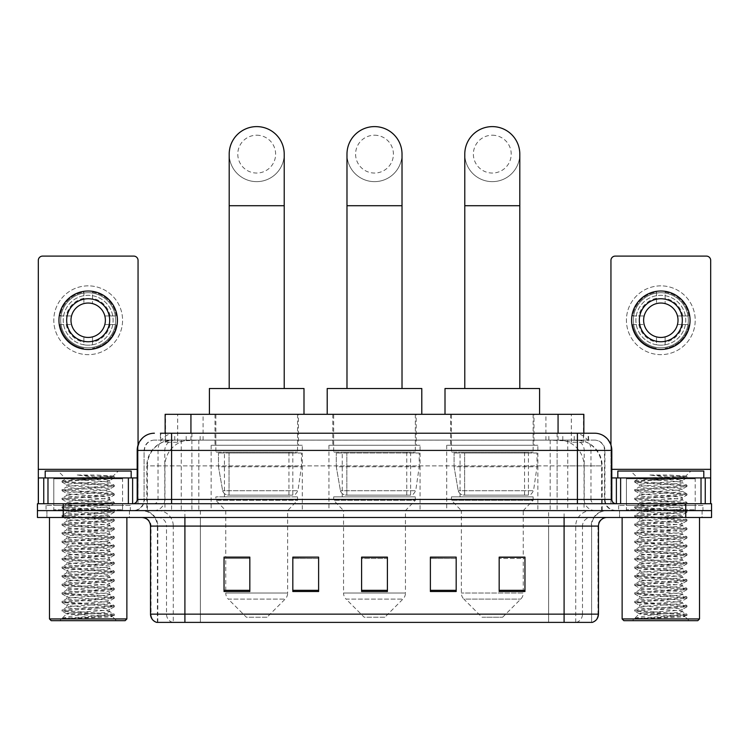 <?xml version="1.0" encoding="UTF-8"?>
<svg xmlns="http://www.w3.org/2000/svg" width="749" height="749" viewBox="0 0 749 749"><rect width="100%" height="100%" fill="white"/><g stroke="black" fill="none" stroke-linecap="round" stroke-linejoin="round"><path stroke-width="0.56" stroke-dasharray="3.75 2.81" d="M537.866 445.262L446.722 445.262L537.866 445.262L537.866 510.612L446.722 510.612L537.866 510.612M446.722 445.262L446.722 510.612M420.067 445.262L328.933 445.262L420.067 445.262L420.067 510.612L328.933 510.612L420.067 510.612M328.933 445.262L328.933 510.612M302.278 445.262L211.134 445.262L302.278 445.262L302.278 510.612L211.134 510.612L302.278 510.612M211.134 445.262L211.134 510.612M575.691 440.103L567.321 440.103L580.166 440.412C583.405 441.386 584.501 441.994 583.462 442.256L571.328 442.256L564.418 440.777L550.187 440.14L198.813 440.14L184.582 440.777L177.672 442.256L165.538 442.256L165.145 433.222M583.855 414.309L165.145 414.309M578.696 440.206A25.794 25.794 0 0 1 602.168 465.897L602.168 510.612L146.832 510.612L602.168 510.612M165.145 442.088L170.304 440.206L181.679 440.103L173.309 440.103M170.304 440.206A25.794 25.794 0 0 0 146.832 465.897L147.356 465.897L147.356 510.612M298.402 414.309L215 414.309L298.402 414.309L298.402 445.262L215 445.262L298.402 445.262M215 414.309L215 445.262M416.201 414.309L332.799 414.309L416.201 414.309L416.201 445.262L332.799 445.262L416.201 445.262M332.799 414.309L332.799 445.262M534 414.309L450.598 414.309L534 414.309L534 445.262L450.598 445.262L534 445.262M450.598 414.309L450.598 445.262M583.855 433.222L583.462 442.256L583.462 414.309M181.679 440.103L567.321 440.103M171.587 433.222L577.413 433.222M160.408 440.103L588.592 440.103L160.408 440.103L160.408 433.222L174.966 433.222A17.199 16.937 -90 0 0 158.03 450.421L158.03 499.433L137.189 499.433M594.612 440.103L154.388 440.103L594.612 440.103A10.317 10.317 0 0 1 604.93 450.421L604.93 499.433L158.03 499.433A4.297 4.232 90 0 1 153.798 503.731L616.109 503.731L153.798 503.731M137.189 450.421L604.93 450.421L144.07 450.421L144.07 499.433A11.179 11.179 0 0 1 132.891 510.612L616.109 510.612L132.891 510.612M695.212 477.937L626.426 477.937L695.212 477.937L695.212 503.731L626.426 503.731L695.212 503.731L695.212 510.612L626.426 510.612L695.212 510.612L695.212 505.453L626.426 505.453L695.212 505.453M626.426 477.937L626.426 505.453M122.574 477.937L53.788 477.937L122.574 477.937L122.574 503.731L53.788 503.731L122.574 503.731L122.574 510.612L53.788 510.612L122.574 510.612L122.574 505.453L53.788 505.453L122.574 505.453M53.788 477.937L53.788 505.453M685.756 517.484L37.45 517.484L37.45 503.731L711.55 503.731L711.55 510.612L685.756 510.612L711.55 510.612L711.55 517.484L685.756 517.484L685.756 510.612L63.244 510.612L685.756 510.612L685.756 503.731M37.45 510.612L63.244 510.612L37.45 510.612M588.592 440.103L588.592 433.222L160.801 433.222L160.801 440.103M557.106 433.222L557.106 450.421L611.287 450.421A17.199 16.937 90 0 0 594.35 433.222L174.966 433.222M129.455 510.612L129.455 517.484L46.906 517.484L129.455 517.484L46.906 517.484L129.455 517.484L129.455 510.612L46.906 510.612L46.906 517.484L46.906 510.612L129.455 510.612M702.094 510.612L702.094 517.484L619.545 517.484L702.094 517.484L619.545 517.484L702.094 517.484L702.094 510.612L619.545 510.612L619.545 517.484L619.545 510.612L702.094 510.612M130.307 505.453L46.045 505.453L130.307 505.453L130.307 510.612L46.045 510.612L130.307 510.612M46.045 505.453L46.045 510.612M702.955 505.453L618.693 505.453L702.955 505.453L702.955 510.612L618.693 510.612L702.955 510.612M618.693 505.453L618.693 510.612M157.393 622.391L157.393 526.088L173.281 526.088L173.281 622.391L591.607 622.391L591.607 526.088A15.476 15.476 0 0 1 607.083 510.612L141.917 510.612L607.083 510.612M564.091 517.484L141.917 517.484L564.091 517.484M156.71 622.391L592.29 622.391M626.426 510.612L695.212 510.612L626.426 510.612M53.788 510.612L122.574 510.612L53.788 510.612M499.171 557.303L524.965 557.303L524.965 591.513L524.965 557.125L524.965 591.513L499.171 591.513L499.171 557.303L499.171 591.513L524.965 591.513L524.965 557.471L524.965 591.513L524.965 558.492L499.171 558.492L499.171 557.125L499.171 591.513L499.171 557.125L524.965 557.125L499.171 557.125L523.251 557.125L523.251 510.612L461.347 510.612L461.347 593.03A8.595 8.595 0 0 0 463.856 599.106L520.733 599.106L463.856 599.106L481.981 617.232L502.616 617.232L481.981 617.232M456.178 590.324L456.178 557.125L456.178 591.513L430.385 591.513L430.385 557.303L430.385 591.513L456.178 591.513L456.178 557.471L456.178 591.513L456.178 558.492L430.385 558.492L430.385 557.125L430.385 591.513L430.385 557.303L430.385 591.513L430.385 558.492L456.178 558.492L456.178 557.303L456.178 590.324L430.385 590.324L430.385 591.513L456.178 591.513L456.178 557.303L430.385 557.303L430.385 590.324M249.829 557.303L224.035 557.303L224.035 591.513L249.829 591.513L249.829 557.125L249.829 591.513L224.035 591.513L224.035 557.303L224.035 591.513L249.829 591.513L249.829 557.471L249.829 591.513L249.829 558.492L224.035 558.492L224.035 591.513L224.035 557.303L224.035 591.513L224.035 558.492L249.829 558.492L249.829 557.125L224.035 557.125L249.829 557.125L225.749 557.125L225.749 510.612L215.862 500.295L297.55 500.295L215.862 500.295L215.862 496.849L297.55 496.849L215.862 496.849M318.615 590.324L318.615 557.125L318.615 591.513L292.822 591.513L292.822 557.303L292.822 591.513L318.615 591.513L318.615 557.471L318.615 591.513L318.615 558.492L292.822 558.492L292.822 557.125L292.822 591.513L292.822 557.303L292.822 591.513L292.822 558.492L318.615 558.492L318.615 557.303L318.615 590.324L292.822 590.324L292.822 591.513L318.615 591.513L318.615 557.303L292.822 557.303L292.822 590.324M387.402 590.324L387.402 557.125L387.402 591.513L361.598 591.513L361.598 557.303L361.598 591.513L387.402 591.513L387.402 557.471L387.402 591.513L387.402 558.492L361.598 558.492L361.598 591.513L361.598 557.125L387.402 557.125L361.598 557.125L387.402 557.125L387.402 590.324L361.598 590.324M318.615 557.125L292.822 557.125L318.615 557.125M456.178 557.125L430.385 557.125L456.178 557.125M591.186 622.391L548.624 622.391L548.624 614.133L200.376 614.133L200.376 622.391L184.909 622.391L184.909 526.088L157.393 526.088C156.475 516.688 151.317 511.53 141.917 510.612M387.402 558.492L387.402 557.471L387.402 558.492L361.598 558.492L361.598 591.513L387.402 591.513L387.402 558.492M524.965 558.492L524.965 557.471L524.965 558.492L499.171 558.492L499.171 591.513L524.965 591.513L524.965 558.492M387.402 557.303L361.598 557.303M88.176 285.856A34.388 34.388 0 0 0 53.788 320.244A34.388 34.388 0 0 0 88.176 354.642A34.388 34.388 0 0 0 122.574 320.244A34.388 34.388 0 0 0 88.176 285.856A34.388 34.388 0 0 0 53.788 320.244A34.388 34.388 0 0 0 88.176 354.642A34.388 34.388 0 0 0 122.574 320.244A34.388 34.388 0 0 0 88.176 285.856A34.388 34.388 0 0 0 53.788 320.244A34.388 34.388 0 0 0 88.176 354.642A34.388 34.388 0 0 0 122.574 320.244A34.388 34.388 0 0 0 88.176 285.856M88.176 347.761A27.516 27.516 0 0 1 60.669 320.244A27.516 27.516 0 0 1 88.176 292.728A27.516 27.516 0 0 0 60.669 320.244A27.516 27.516 0 0 0 88.176 347.761A27.516 27.516 0 0 0 115.692 320.244A27.516 27.516 0 0 0 88.176 292.728A27.516 27.516 0 0 1 115.692 320.244A27.516 27.516 0 0 1 88.176 347.761A27.516 27.516 0 0 0 115.692 320.244A27.516 27.516 0 0 0 88.176 292.728A27.516 27.516 0 0 0 60.669 320.244A27.516 27.516 0 0 0 88.176 347.761A27.516 27.516 0 0 0 115.692 320.244A27.516 27.516 0 0 0 88.176 292.728A27.516 27.516 0 0 0 60.669 320.244A27.516 27.516 0 0 0 88.176 347.761M53.788 503.731L122.574 503.731L53.788 503.731M137.189 477.937L138.05 477.937L138.05 503.731L38.311 503.731L38.311 260.399A4.297 4.297 0 0 1 42.609 256.102L133.753 256.102A4.297 4.297 0 0 1 138.05 260.399L138.05 477.937L38.311 477.937M138.05 445.056L138.05 503.731L38.311 503.731M88.176 298.748A21.496 21.496 0 0 0 66.68 320.244A21.496 21.496 0 0 0 88.176 341.741A21.496 21.496 0 0 0 109.672 320.244A21.496 21.496 0 0 0 88.176 298.748M110.122 324.542L116.226 324.542A28.378 28.378 0 0 1 92.483 348.294A28.378 28.378 0 0 0 116.226 324.542L104.832 324.542A17.199 17.199 0 0 0 104.832 315.947L116.226 315.947L104.832 315.947A17.199 17.199 0 0 0 71.53 315.947A17.199 17.199 0 0 0 92.483 336.9L92.483 344.802A24.932 24.932 0 0 0 92.483 295.686A24.932 24.932 0 0 0 63.244 320.244A24.932 24.932 0 0 0 88.176 345.177A24.932 24.932 0 0 0 113.118 320.244A24.932 24.932 0 0 0 83.879 295.686A24.932 24.932 0 0 0 83.879 344.802L83.879 336.9L83.879 344.802A24.932 24.932 0 0 0 92.483 344.802L92.483 336.9A17.199 17.199 0 0 0 104.832 324.542L110.122 324.542A22.358 22.358 0 0 1 92.483 342.181M88.176 349.483A29.23 29.23 0 0 0 117.415 320.244A29.23 29.23 0 0 0 88.176 291.015A29.23 29.23 0 0 0 58.946 320.244A29.23 29.23 0 0 0 88.176 349.483M60.135 324.542L71.53 324.542L60.135 324.542A28.378 28.378 0 0 0 83.879 348.294A28.378 28.378 0 0 1 60.135 324.542M116.226 315.947A28.378 28.378 0 0 0 92.483 292.194L92.483 303.598L92.483 292.194A28.378 28.378 0 0 1 116.226 315.947M66.24 324.542A22.358 22.358 0 0 0 83.879 342.181M110.122 315.947A22.358 22.358 0 0 0 92.483 298.308M83.879 292.194L83.879 303.598L83.879 292.194A28.378 28.378 0 0 0 60.135 315.947L71.53 315.947L60.135 315.947A28.378 28.378 0 0 1 83.879 292.194M83.879 298.308A22.358 22.358 0 0 0 66.24 315.947M126.871 517.484L49.49 517.484L126.871 517.484M123.435 510.612L52.926 510.612L123.435 510.612A0.861 0.861 0 0 1 122.574 509.751L53.788 509.751L122.574 509.751L122.574 478.798A0.861 0.861 0 0 1 123.435 477.937L52.926 477.937L123.435 477.937M52.926 510.612A0.861 0.861 0 0 0 53.788 509.751L53.788 478.798A0.861 0.861 0 0 0 52.926 477.937M131.169 477.937L45.193 477.937L131.169 477.937M62.214 618.431C66.277 616.989 74.928 615.435 88.176 613.749L66.68 613.749C64.77 614.714 113.399 615.622 112.387 616.474C113.988 617.148 87.156 617.822 71.698 618.431L62.214 618.431L110.824 615.004L114.232 614.171L65.538 610.697L62.13 609.873L114.325 605.688L101.255 604.256L65.538 602.102L62.13 601.278L114.325 597.084L101.255 595.652L65.538 593.508L62.13 592.674L114.325 588.489L101.255 587.057L65.538 584.903L62.13 584.08L114.325 579.895L62.027 575.588L114.325 571.29L62.027 566.993L114.325 562.696L62.027 558.398L114.325 554.091L62.027 549.794L114.325 545.497L62.027 541.199L114.325 536.902L62.027 532.605L114.325 528.298L62.027 524L114.325 519.703L62.027 515.406L114.325 511.108L62.027 506.801L114.325 502.504L62.027 498.207L114.325 493.909L62.027 489.612L114.325 485.305L101.255 483.873L65.538 481.729L62.027 481.008L65.837 478.808C63.852 477.853 114.288 476.944 113.249 476.083L96.209 475.006L76.604 475.006C89.374 476.43 99.168 477.984 105.993 479.66L75.995 479.66L65.837 478.808L58.085 471.055L118.276 471.055L58.085 471.055M62.13 480.905L110.824 477.431L114.325 476.71L113.211 476.018L118.276 471.055M71.698 618.431L114.232 615.463L112.359 616.558L116.554 620.668L59.808 620.668L66.68 613.749C65.369 612.317 110.992 610.875 109.672 609.443C110.992 608.019 65.369 606.578 66.68 605.145C65.369 603.713 110.992 602.28 109.672 600.848C110.992 599.415 65.369 597.983 66.68 596.55C65.369 595.118 110.992 593.676 109.672 592.253C110.992 590.821 65.369 589.379 66.68 587.946C65.369 586.523 110.992 585.081 109.672 583.649C110.992 582.216 65.369 580.784 66.68 579.351C65.369 577.919 110.992 576.487 109.672 575.054C110.992 573.622 65.369 572.189 66.68 570.757C65.369 569.324 110.992 567.882 109.672 566.459C110.992 565.027 65.369 563.585 66.68 562.153C65.369 560.729 110.992 559.288 109.672 557.855C110.992 556.423 65.369 554.99 66.68 553.558C65.369 552.125 110.992 550.693 109.672 549.26C110.992 547.828 65.369 546.386 66.68 544.963C65.369 543.531 110.992 542.089 109.672 540.656C110.992 539.233 65.369 537.791 66.68 536.359C65.369 534.926 110.992 533.494 109.672 532.062C110.992 530.629 65.369 529.197 66.68 527.764C65.369 526.332 110.992 524.899 109.672 523.467C110.992 522.034 65.369 520.592 66.68 519.169C65.369 517.737 110.992 516.295 109.672 514.863C110.992 513.439 65.369 511.998 66.68 510.565C65.369 509.133 110.992 507.7 109.672 506.268C110.992 504.835 65.369 503.403 66.68 501.97C65.369 500.538 110.992 499.096 109.672 497.673C110.992 496.241 65.369 494.799 66.68 493.366C65.369 491.943 110.992 490.501 109.672 489.069L109.672 491.222L114.232 493.797M114.232 615.463L110.824 614.639L75.106 612.495L62.027 611.062L114.325 606.756L62.027 602.458L114.325 598.161L62.027 593.863L114.325 589.566L62.027 585.269L114.325 580.962L62.027 576.664L114.325 572.367L62.027 568.07L114.325 563.772L62.027 559.466L114.325 555.168L62.027 550.871L114.232 546.676L110.824 545.852L75.106 543.708L62.027 542.276L114.325 537.969L62.13 533.784L65.538 532.96L101.255 530.807L114.325 529.374L62.027 525.077L114.325 520.78L62.027 516.482L114.325 512.176L62.027 507.878L114.325 503.581L62.027 499.283L114.232 495.089L109.672 497.673L109.672 499.817C110.992 498.385 65.369 496.952 66.68 495.52C65.369 494.087 110.992 492.655 109.672 491.222C110.992 489.79 65.369 488.348 66.68 486.925L62.13 489.5M114.232 495.089L110.824 494.265L75.106 492.121L62.027 490.679L114.232 486.494L109.672 489.069C110.992 487.636 65.369 486.204 66.68 484.772L66.68 486.925C65.369 485.492 110.992 484.051 109.672 482.618L114.232 485.202M114.232 486.494L110.824 485.67L62.13 482.197L66.68 484.772C65.369 483.339 110.992 481.907 109.672 480.474L109.672 482.618C110.534 481.644 89.084 480.605 75.995 479.66M114.232 503.693L109.672 506.268L109.672 508.421C110.992 506.989 65.369 505.547 66.68 504.114C65.369 502.691 110.992 501.25 109.672 499.817L114.232 502.401M62.13 490.792L66.801 493.507L66.68 495.52L62.13 498.094M114.232 512.288L109.672 514.863L109.672 517.016C110.992 515.584 65.369 514.151 66.68 512.719C65.369 511.286 110.992 509.844 109.672 508.421L114.232 510.996M62.13 499.386L66.801 502.102L66.68 504.114L62.13 506.699M114.232 520.883L109.672 523.467L109.672 525.611C110.992 524.188 65.369 522.746 66.68 521.313C65.369 519.881 110.992 518.448 109.672 517.016L114.232 519.591M62.13 507.991L66.801 510.706L66.68 512.719L62.13 515.293M114.232 529.487L109.672 532.062L109.672 534.215C110.992 532.782 65.369 531.341 66.68 529.918C65.369 528.485 110.992 527.043 109.672 525.611L114.232 528.195M62.13 516.585L66.801 519.3L66.68 521.313L62.13 523.897M114.232 538.082L109.672 540.656L109.672 542.81C110.992 541.377 65.369 539.945 66.68 538.512C65.369 537.08 110.992 535.647 109.672 534.215L114.232 536.79M62.13 525.189L66.801 527.895L66.68 529.918L62.13 532.492M114.232 546.676L109.672 549.26L109.672 551.404C110.992 549.981 65.369 548.54 66.68 547.107C65.369 545.675 110.992 544.242 109.672 542.81L114.232 545.384M62.13 533.784L66.801 536.499L66.68 538.512L62.13 541.087M114.232 555.281L109.672 557.855L109.672 560.009C110.992 558.576 65.369 557.134 66.68 555.711C65.369 554.279 110.992 552.837 109.672 551.404L114.232 553.988M62.13 542.379L66.801 545.094L66.68 547.107L62.13 549.691M114.232 563.875L109.672 566.459L109.672 568.603C110.992 567.171 65.369 565.738 66.68 564.306C65.369 562.874 110.992 561.441 109.672 560.009L114.232 562.583M62.13 550.983L66.801 553.689L66.68 555.711L62.13 558.286M114.232 572.479L109.672 575.054L109.672 577.207C110.992 575.775 65.369 574.333 66.68 572.901C65.369 571.478 110.992 570.036 109.672 568.603L114.232 571.187M62.13 559.578L66.801 562.293L66.68 564.306L62.13 566.881M114.232 581.074L109.672 583.649L109.672 585.802C110.992 584.37 65.369 582.937 66.68 581.505C65.369 580.072 110.992 578.631 109.672 577.207L114.232 579.782M62.13 568.173L66.801 570.888L66.68 572.901L62.13 575.485M114.232 589.669L109.672 592.253L109.672 594.397C110.992 592.965 65.369 591.532 66.68 590.1C65.369 588.667 110.992 587.235 109.672 585.802L114.232 588.377M62.13 576.777L66.801 579.483L66.68 581.505L62.13 584.08M114.232 598.273L109.672 600.848L109.672 603.001C110.992 601.569 65.369 600.127 66.68 598.694C65.369 597.271 110.992 595.829 109.672 594.397L114.232 596.981M62.13 585.372L66.801 588.087L66.68 590.1L62.13 592.674M114.232 606.868L109.672 609.443L109.672 611.596C110.992 610.163 65.369 608.731 66.68 607.299C65.369 605.866 110.992 604.424 109.672 603.001L114.232 605.576M62.13 593.976L66.801 596.681L66.68 598.694L62.13 601.278M88.176 613.749C101.237 613.028 108.399 612.308 109.672 611.596L114.232 614.171M62.13 602.571L66.801 605.286L66.68 607.299L62.13 609.873M62.13 482.197L65.538 481.373L114.232 477.899L109.56 480.605L105.993 479.66M59.808 620.668L116.554 620.668M66.68 613.749L62.13 611.165M45.193 471.055L131.169 471.055M49.49 618.946L126.871 618.946M51.204 620.668L125.149 620.668M114.232 476.598L96.209 475.006M114.232 477.899L110.824 477.066L76.604 475.006M256.701 181.642A27.516 27.516 0 0 0 284.217 154.125A27.516 27.516 0 0 1 256.701 181.642A27.516 27.516 0 0 0 284.217 154.125A27.516 27.516 0 0 0 256.701 126.609A27.516 27.516 0 0 0 229.194 154.125A27.516 27.516 0 0 0 256.701 181.642A27.516 27.516 0 0 1 229.194 154.125M256.701 135.213A18.912 18.912 0 0 1 275.623 154.125A18.912 18.912 0 0 1 256.701 173.047A18.912 18.912 0 0 1 237.789 154.125A18.912 18.912 0 0 1 256.701 135.213M229.194 388.516L284.217 388.516L229.194 388.516M267.019 617.232L246.384 617.232L228.267 599.106L285.144 599.106L228.267 599.106A8.595 8.595 0 0 1 225.749 593.03L287.653 593.03A8.595 8.595 0 0 1 285.144 599.106L267.019 617.232L246.384 617.232M297.55 496.849L297.55 500.295L287.653 510.612L225.749 510.612L287.653 510.612L287.653 593.03L225.749 593.03L225.749 557.303M224.457 452.143L288.945 452.143L224.457 452.143L224.457 496.849L288.945 496.849L224.457 496.849M288.945 452.143L288.945 496.849M215.862 414.309L297.55 414.309L215.862 414.309L215.862 452.143L297.55 452.143L215.862 452.143M297.55 414.309L297.55 452.143M303.991 414.309L209.411 414.309L303.991 414.309M209.411 388.516L303.991 388.516M301.416 453.005L218.493 453.005L301.416 453.005L301.416 466.758L218.493 466.758L218.493 453.005L218.493 466.758L222.64 490.717C223.661 493.666 225.795 495.145 229.035 495.136L292.822 495.136L229.044 495.136L229.044 453.005L229.035 495.136C225.805 495.145 223.67 493.675 222.64 490.717L218.493 466.758L301.416 466.758L297.933 490.717L222.64 490.717L297.933 490.717C295.705 494.443 294.011 495.913 292.822 495.136L292.822 453.005L229.044 453.005L292.822 453.005M374.5 181.642A27.516 27.516 0 0 0 402.016 154.125A27.516 27.516 0 0 1 374.5 181.642A27.516 27.516 0 0 0 402.016 154.125A27.516 27.516 0 0 0 374.5 126.609A27.516 27.516 0 0 0 346.984 154.125A27.516 27.516 0 0 0 374.5 181.642A27.516 27.516 0 0 1 346.984 154.125M374.5 135.213A18.912 18.912 0 0 1 393.412 154.125A18.912 18.912 0 0 1 374.5 173.047A18.912 18.912 0 0 1 355.588 154.125A18.912 18.912 0 0 1 374.5 135.213M346.984 388.516L402.016 388.516L346.984 388.516M384.817 617.232L364.183 617.232L346.066 599.106L402.934 599.106L346.066 599.106A8.595 8.595 0 0 1 343.548 593.03L405.452 593.03A8.595 8.595 0 0 1 402.934 599.106L384.817 617.232L364.183 617.232M405.452 510.612L343.548 510.612L343.548 593.03L405.452 593.03L405.452 510.612L415.339 500.295L333.661 500.295L415.339 500.295L415.339 496.849L333.661 496.849L333.661 500.295L343.548 510.612L405.452 510.612M342.256 452.143L406.744 452.143L342.256 452.143L342.256 496.849L406.744 496.849L342.256 496.849M406.744 452.143L406.744 496.849M333.661 414.309L415.339 414.309L333.661 414.309L333.661 452.143L415.339 452.143L333.661 452.143M415.339 414.309L415.339 452.143M421.79 414.309L327.21 414.309L421.79 414.309M327.21 388.516L421.79 388.516M333.661 496.849L415.339 496.849M419.215 453.005L336.292 453.005L419.215 453.005L419.215 466.758L336.292 466.758L336.292 453.005L336.292 466.758L340.43 490.717C341.46 493.666 343.585 495.145 346.834 495.136L410.611 495.136L346.834 495.136L346.834 453.005L346.834 495.136C343.604 495.145 341.469 493.675 340.43 490.717L336.292 466.758L419.215 466.758L415.723 490.717L340.43 490.717L415.723 490.717C413.504 494.443 411.8 495.913 410.621 495.136L346.824 495.136L410.621 495.136M492.299 181.642A27.516 27.516 0 0 0 519.806 154.125A27.516 27.516 0 0 1 492.299 181.642A27.516 27.516 0 0 0 519.806 154.125A27.516 27.516 0 0 0 492.299 126.609A27.516 27.516 0 0 0 464.783 154.125A27.516 27.516 0 0 0 492.299 181.642A27.516 27.516 0 0 1 464.783 154.125M492.299 135.213A18.912 18.912 0 0 1 511.211 154.125A18.912 18.912 0 0 1 492.299 173.047A18.912 18.912 0 0 1 473.377 154.125A18.912 18.912 0 0 1 492.299 135.213M464.783 388.516L519.806 388.516L464.783 388.516M502.616 617.232L520.733 599.106A8.595 8.595 0 0 0 523.251 593.03L461.347 593.03L523.251 593.03L523.251 557.303M523.251 510.612L533.138 500.295L451.45 500.295L533.138 500.295L533.138 496.849L451.45 496.849L451.45 500.295L461.347 510.612L523.251 510.612M460.055 452.143L524.543 452.143L460.055 452.143L460.055 496.849L524.543 496.849L460.055 496.849M524.543 452.143L524.543 496.849M451.45 414.309L533.138 414.309L451.45 414.309L451.45 452.143L533.138 452.143L451.45 452.143M533.138 414.309L533.138 452.143M539.589 414.309L445.009 414.309L539.589 414.309M445.009 388.516L539.589 388.516M451.45 496.849L533.138 496.849M537.005 453.005L454.081 453.005L537.005 453.005L537.005 466.758L454.081 466.758L454.081 453.005L454.081 466.758L458.229 490.717C459.249 493.666 461.384 495.145 464.633 495.136L528.41 495.136L464.633 495.136L464.633 453.005L464.633 495.136C461.393 495.145 459.259 493.675 458.229 490.717L454.081 466.758L537.005 466.758L533.522 490.717L458.229 490.717L533.522 490.717C531.303 494.443 529.599 495.913 528.419 495.136L528.41 453.005L464.633 453.005L528.41 453.005M660.824 285.856A34.388 34.388 0 0 0 626.426 320.244A34.388 34.388 0 0 0 660.824 354.642A34.388 34.388 0 0 0 695.212 320.244A34.388 34.388 0 0 0 660.824 285.856A34.388 34.388 0 0 0 626.426 320.244A34.388 34.388 0 0 0 660.824 354.642A34.388 34.388 0 0 0 695.212 320.244A34.388 34.388 0 0 0 660.824 285.856A34.388 34.388 0 0 0 626.426 320.244A34.388 34.388 0 0 0 660.824 354.642A34.388 34.388 0 0 0 695.212 320.244A34.388 34.388 0 0 0 660.824 285.856M660.824 347.761A27.516 27.516 0 0 1 633.308 320.244A27.516 27.516 0 0 1 660.824 292.728A27.516 27.516 0 0 0 633.308 320.244A27.516 27.516 0 0 0 660.824 347.761A27.516 27.516 0 0 0 688.331 320.244A27.516 27.516 0 0 0 660.824 292.728A27.516 27.516 0 0 1 688.331 320.244A27.516 27.516 0 0 1 660.824 347.761A27.516 27.516 0 0 0 688.331 320.244A27.516 27.516 0 0 0 660.824 292.728A27.516 27.516 0 0 0 633.308 320.244A27.516 27.516 0 0 0 660.824 347.761A27.516 27.516 0 0 0 688.331 320.244A27.516 27.516 0 0 0 660.824 292.728A27.516 27.516 0 0 0 633.308 320.244A27.516 27.516 0 0 0 660.824 347.761M626.426 503.731L695.212 503.731L626.426 503.731M710.689 469.342L710.689 477.937L610.95 477.937L610.95 503.731L710.689 503.731L610.95 503.731L610.95 260.399A4.297 4.297 0 0 1 615.247 256.102L706.391 256.102A4.297 4.297 0 0 1 710.689 260.399L710.689 469.342L610.95 469.342L610.95 477.937L611.811 477.937M610.95 445.056L610.95 469.342L611.811 469.342M660.824 298.748A21.496 21.496 0 0 0 639.328 320.244A21.496 21.496 0 0 0 660.824 341.741A21.496 21.496 0 0 0 682.32 320.244A21.496 21.496 0 0 0 660.824 298.748M682.76 324.542L688.865 324.542A28.378 28.378 0 0 1 665.121 348.294A28.378 28.378 0 0 0 688.865 324.542L677.471 324.542A17.199 17.199 0 0 0 677.471 315.947L688.865 315.947L677.471 315.947A17.199 17.199 0 0 0 644.168 315.947A17.199 17.199 0 0 0 665.121 336.9L665.121 344.802A24.932 24.932 0 0 0 665.121 295.686A24.932 24.932 0 0 0 635.882 320.244A24.932 24.932 0 0 0 660.824 345.177A24.932 24.932 0 0 0 685.756 320.244A24.932 24.932 0 0 0 656.517 295.686A24.932 24.932 0 0 0 656.517 344.802L656.517 336.9L656.517 344.802A24.932 24.932 0 0 0 665.121 344.802L665.121 336.9A17.199 17.199 0 0 0 677.471 324.542L682.76 324.542A22.358 22.358 0 0 1 665.121 342.181M660.824 349.483A29.23 29.23 0 0 0 690.054 320.244A29.23 29.23 0 0 0 660.824 291.015A29.23 29.23 0 0 0 631.585 320.244A29.23 29.23 0 0 0 660.824 349.483M632.774 324.542L644.168 324.542L632.774 324.542A28.378 28.378 0 0 0 656.517 348.294A28.378 28.378 0 0 1 632.774 324.542M688.865 315.947A28.378 28.378 0 0 0 665.121 292.194L665.121 303.598L665.121 292.194A28.378 28.378 0 0 1 688.865 315.947M638.878 324.542A22.358 22.358 0 0 0 656.517 342.181M682.76 315.947A22.358 22.358 0 0 0 665.121 298.308M656.517 292.194L656.517 303.598L656.517 292.194A28.378 28.378 0 0 0 632.774 315.947L644.168 315.947L632.774 315.947A28.378 28.378 0 0 1 656.517 292.194M656.517 298.308A22.358 22.358 0 0 0 638.878 315.947M699.51 517.484L622.129 517.484L699.51 517.484M696.074 510.612L625.565 510.612L696.074 510.612A0.861 0.861 0 0 1 695.212 509.751L626.426 509.751L695.212 509.751L695.212 478.798A0.861 0.861 0 0 1 696.074 477.937L625.565 477.937L696.074 477.937M625.565 510.612A0.861 0.861 0 0 0 626.426 509.751L626.426 478.798A0.861 0.861 0 0 0 625.565 477.937M703.807 477.937L617.831 477.937L703.807 477.937M634.862 618.431C638.916 616.989 647.567 615.435 660.824 613.749L639.328 613.749C637.408 614.714 686.037 615.622 685.035 616.474C686.627 617.148 659.803 617.822 644.337 618.431L634.862 618.431L683.462 615.004L686.87 614.171L638.176 610.697L634.768 609.873L686.973 605.688L673.894 604.256L638.176 602.102L634.768 601.278L686.973 597.084L673.894 595.652L638.176 593.508L634.768 592.674L686.973 588.489L673.894 587.057L638.176 584.903L634.768 584.08L686.973 579.895L634.675 575.588L686.973 571.29L634.675 566.993L686.973 562.696L634.675 558.398L686.973 554.091L634.675 549.794L686.973 545.497L634.675 541.199L686.973 536.902L634.675 532.605L686.973 528.298L634.675 524L686.973 519.703L634.675 515.406L686.973 511.108L634.675 506.801L686.973 502.504L634.675 498.207L686.973 493.909L634.675 489.612L686.973 485.305L673.894 483.873L638.176 481.729L634.675 481.008L638.476 478.808C636.491 477.853 686.927 476.944 685.887 476.083L668.857 475.006L649.243 475.006C662.013 476.43 671.806 477.984 678.641 479.66L648.634 479.66L638.476 478.808L630.724 471.055L690.915 471.055L630.724 471.055M634.768 480.905L683.462 477.431L686.973 476.71L685.859 476.018L690.915 471.055M644.337 618.431L686.87 615.463L684.998 616.558L689.192 620.668L632.446 620.668L639.328 613.749C638.008 612.317 683.631 610.875 682.32 609.443C683.631 608.019 638.008 606.578 639.328 605.145C638.008 603.713 683.631 602.28 682.32 600.848C683.631 599.415 638.008 597.983 639.328 596.55C638.008 595.118 683.631 593.676 682.32 592.253C683.631 590.821 638.008 589.379 639.328 587.946C638.008 586.523 683.631 585.081 682.32 583.649C683.631 582.216 638.008 580.784 639.328 579.351C638.008 577.919 683.631 576.487 682.32 575.054C683.631 573.622 638.008 572.189 639.328 570.757C638.008 569.324 683.631 567.882 682.32 566.459C683.631 565.027 638.008 563.585 639.328 562.153C638.008 560.729 683.631 559.288 682.32 557.855C683.631 556.423 638.008 554.99 639.328 553.558C638.008 552.125 683.631 550.693 682.32 549.26C683.631 547.828 638.008 546.386 639.328 544.963C638.008 543.531 683.631 542.089 682.32 540.656C683.631 539.233 638.008 537.791 639.328 536.359C638.008 534.926 683.631 533.494 682.32 532.062C683.631 530.629 638.008 529.197 639.328 527.764C638.008 526.332 683.631 524.899 682.32 523.467C683.631 522.034 638.008 520.592 639.328 519.169C638.008 517.737 683.631 516.295 682.32 514.863C683.631 513.439 638.008 511.998 639.328 510.565C638.008 509.133 683.631 507.7 682.32 506.268C683.631 504.835 638.008 503.403 639.328 501.97C638.008 500.538 683.631 499.096 682.32 497.673C683.631 496.241 638.008 494.799 639.328 493.366C638.008 491.943 683.631 490.501 682.32 489.069L682.32 491.222L686.87 493.797M686.87 615.463L683.462 614.639L647.745 612.495L634.675 611.062L686.973 606.756L634.675 602.458L686.973 598.161L634.675 593.863L686.973 589.566L634.675 585.269L686.973 580.962L634.675 576.664L686.973 572.367L634.675 568.07L686.973 563.772L634.675 559.466L686.973 555.168L634.675 550.871L686.973 546.573L634.675 542.276L686.973 537.969L634.768 533.784L638.176 532.96L673.894 530.807L686.973 529.374L634.675 525.077L686.973 520.78L634.675 516.482L686.973 512.176L634.675 507.878L686.973 503.581L634.675 499.283L686.87 495.089L682.32 497.673L682.32 499.817C683.631 498.385 638.008 496.952 639.328 495.52C638.008 494.087 683.631 492.655 682.32 491.222C683.631 489.79 638.008 488.348 639.328 486.925L634.768 489.5M686.87 495.089L683.462 494.265L647.745 492.121L634.675 490.679L686.87 486.494L682.32 489.069C683.631 487.636 638.008 486.204 639.328 484.772L639.328 486.925C638.008 485.492 683.631 484.051 682.32 482.618L686.87 485.202M686.87 486.494L683.462 485.67L634.768 482.197L639.328 484.772C638.008 483.339 683.631 481.907 682.32 480.474L682.32 482.618C683.182 481.644 661.723 480.605 648.634 479.66M686.87 503.693L682.32 506.268L682.32 508.421C683.631 506.989 638.008 505.547 639.328 504.114C638.008 502.691 683.631 501.25 682.32 499.817L686.87 502.401M634.768 490.792L639.44 493.507L639.328 495.52L634.768 498.094M686.87 512.288L682.32 514.863L682.32 517.016C683.631 515.584 638.008 514.151 639.328 512.719C638.008 511.286 683.631 509.844 682.32 508.421L686.87 510.996M634.768 499.386L639.44 502.102L639.328 504.114L634.768 506.699M686.87 520.883L682.32 523.467L682.32 525.611C683.631 524.188 638.008 522.746 639.328 521.313C638.008 519.881 683.631 518.448 682.32 517.016L686.87 519.591M634.768 507.991L639.44 510.706L639.328 512.719L634.768 515.293M686.87 529.487L682.32 532.062L682.32 534.215C683.631 532.782 638.008 531.341 639.328 529.918C638.008 528.485 683.631 527.043 682.32 525.611L686.87 528.195M634.768 516.585L639.44 519.3L639.328 521.313L634.768 523.897M686.87 538.082L682.32 540.656L682.32 542.81C683.631 541.377 638.008 539.945 639.328 538.512C638.008 537.08 683.631 535.647 682.32 534.215L686.87 536.79M634.768 525.189L639.44 527.895L639.328 529.918L634.768 532.492M686.87 546.676L682.32 549.26L682.32 551.404C683.631 549.981 638.008 548.54 639.328 547.107C638.008 545.675 683.631 544.242 682.32 542.81L686.87 545.384M634.768 533.784L639.44 536.499L639.328 538.512L634.768 541.087M686.87 555.281L682.32 557.855L682.32 560.009C683.631 558.576 638.008 557.134 639.328 555.711C638.008 554.279 683.631 552.837 682.32 551.404L686.87 553.988M634.768 542.379L639.44 545.094L639.328 547.107L634.768 549.691M686.87 563.875L682.32 566.459L682.32 568.603C683.631 567.171 638.008 565.738 639.328 564.306C638.008 562.874 683.631 561.441 682.32 560.009L686.87 562.583M634.768 550.983L639.44 553.689L639.328 555.711L634.768 558.286M686.87 572.479L682.32 575.054L682.32 577.207C683.631 575.775 638.008 574.333 639.328 572.901C638.008 571.478 683.631 570.036 682.32 568.603L686.87 571.187M634.768 559.578L639.44 562.293L639.328 564.306L634.768 566.881M686.87 581.074L682.32 583.649L682.32 585.802C683.631 584.37 638.008 582.937 639.328 581.505C638.008 580.072 683.631 578.631 682.32 577.207L686.87 579.782M634.768 568.173L639.44 570.888L639.328 572.901L634.768 575.485M686.87 589.669L682.32 592.253L682.32 594.397C683.631 592.965 638.008 591.532 639.328 590.1C638.008 588.667 683.631 587.235 682.32 585.802L686.87 588.377M634.768 576.777L639.44 579.483L639.328 581.505L634.768 584.08M686.87 598.273L682.32 600.848L682.32 603.001C683.631 601.569 638.008 600.127 639.328 598.694C638.008 597.271 683.631 595.829 682.32 594.397L686.87 596.981M634.768 585.372L639.44 588.087L639.328 590.1L634.768 592.674M686.87 606.868L682.32 609.443L682.32 611.596C683.631 610.163 638.008 608.731 639.328 607.299C638.008 605.866 683.631 604.424 682.32 603.001L686.87 605.576M634.768 593.976L639.44 596.681L639.328 598.694L634.768 601.278M660.824 613.749C673.875 613.028 681.038 612.308 682.32 611.596L686.87 614.171M634.768 602.571L639.44 605.286L639.328 607.299L634.768 609.873M634.768 482.197L638.176 481.373L686.87 477.899L682.199 480.605L678.641 479.66M632.446 620.668L689.192 620.668M639.328 613.749L634.768 611.165M617.831 471.055L703.807 471.055M622.129 618.946L699.51 618.946M623.851 620.668L697.796 620.668M686.87 476.598L668.857 475.006M686.87 477.899L683.462 477.066L649.243 475.006M229.035 495.136L292.822 495.136L229.035 495.136M165.538 442.256L165.538 414.309M168.834 440.412A25.794 25.4 -90 0 0 147.356 465.897L602.168 465.897L567.77 465.897L567.77 510.612M601.644 510.612L601.644 465.897A25.794 25.4 90 0 0 580.166 440.412M181.23 440.103L181.23 465.897L146.832 465.897L146.832 510.612M550.187 440.14L550.187 510.612M564.418 440.777A25.794 25.4 90 0 1 584.051 465.897L584.051 510.612M198.813 440.14L198.813 510.612M184.582 440.777A25.794 25.4 -90 0 0 164.949 465.897L164.949 510.612M567.77 440.103L567.77 465.897L181.23 465.897L181.23 510.612M190.939 440.159L190.939 433.222M177.672 442.256L177.672 414.309M203.073 440.159L203.073 414.309M545.927 440.159L545.927 414.309M571.328 442.256L571.328 414.309M558.061 440.159L558.061 433.222M186.201 440.103L186.201 433.222M154.388 440.103C149.894 440.309 146.701 442.462 144.819 446.544L144.07 450.421L144.07 499.433L577.413 499.433L577.413 440.103M191.894 433.222L191.894 499.433L144.482 499.433A11.179 11.01 90 0 1 133.481 510.612M577.413 510.612L577.413 499.433L604.93 499.433C605.595 506.221 609.321 509.947 616.109 510.612M611.811 499.433L611.287 499.433L611.287 450.421L611.811 450.421M63.244 503.731L63.244 517.484M154.65 433.222A17.199 16.937 -90 0 0 137.713 450.421L137.713 499.433A4.297 4.232 90 0 1 133.481 503.731M574.034 433.222A17.199 16.937 90 0 1 590.97 450.421L590.97 499.433L557.106 499.433L557.106 503.731M615.519 503.731A4.297 4.232 -90 0 1 611.287 499.433L590.97 499.433A4.297 4.232 -90 0 0 595.202 503.731M154.65 440.103A10.317 10.158 -90 0 0 144.482 450.421L557.106 450.421L557.106 499.433L191.894 499.433L191.894 503.731M191.894 440.103L191.894 510.612M174.966 440.103A10.317 10.158 -90 0 0 164.799 450.421L164.799 499.433A11.179 11.01 90 0 1 153.798 510.612M171.587 440.103L171.587 510.612M594.35 440.103A10.317 10.158 90 0 1 604.518 450.421L604.518 499.433A11.179 11.01 -90 0 0 615.519 510.612M574.034 440.103A10.317 10.158 90 0 1 584.201 450.421L584.201 499.433A11.179 11.01 -90 0 0 595.202 510.612M557.106 440.103L557.106 510.612M174.751 440.103L174.751 433.222M200.152 440.103L200.152 433.222M548.848 440.103L548.848 433.222M574.249 440.103L574.249 433.222M588.199 440.103L588.199 433.222M562.799 440.103L562.799 433.222M576.402 622.391A8.595 8.464 90 0 0 582.497 614.133L548.624 614.133L548.624 526.088L591.186 526.088A15.476 15.242 -90 0 1 606.428 510.612M172.598 622.391A8.595 8.464 -90 0 1 166.503 614.133L166.503 526.088L200.376 526.088L200.376 614.133L150.521 614.133M150.521 526.088L166.503 526.088A8.595 8.464 90 0 0 158.039 517.484M157.14 622.391A8.595 8.464 -90 0 1 151.036 614.133L151.036 526.088A8.595 8.464 90 0 0 142.572 517.484M591.86 622.391A8.595 8.464 90 0 0 597.964 614.133L582.497 614.133L582.497 526.088L598.479 526.088M598.479 614.133L597.964 614.133L597.964 526.088A8.595 8.464 -90 0 1 606.428 517.484M158.039 510.612A15.476 15.242 90 0 1 173.281 526.088L582.497 526.088A8.595 8.464 -90 0 1 590.961 517.484M200.376 622.391L200.376 517.484M548.624 622.391L548.624 517.484M575.719 622.391L575.719 526.088A15.476 15.242 -90 0 1 590.961 510.612M591.607 622.391L591.607 526.088L184.909 526.088L184.909 510.612M564.091 622.391L564.091 510.612M157.814 622.391L157.814 526.088A15.476 15.242 90 0 0 142.572 510.612M200.376 510.612L200.376 526.088L548.624 526.088L548.624 510.612M249.829 590.324L224.035 590.324M524.965 590.324L499.171 590.324M137.189 469.342L38.311 469.342M137.985 503.731L137.985 477.937M122.574 478.798L53.788 478.798L122.574 478.798M284.217 205.713L229.194 205.713M402.016 205.713L346.984 205.713M519.806 205.713L464.783 205.713M611.015 477.937L611.015 503.731M695.212 478.798L626.426 478.798L695.212 478.798M114.325 614.283L114.325 615.36M62.027 609.986L62.027 611.062M114.325 605.688L114.325 606.756M62.027 601.381L62.027 602.458M114.325 597.084L114.325 598.161M62.027 592.787L62.027 593.863M114.325 588.489L114.325 589.566M62.027 584.192L62.027 585.269M114.325 579.895L114.325 580.962M62.027 575.588L62.027 576.664M114.325 571.29L114.325 572.367M62.027 566.993L62.027 568.07M114.325 562.696L114.325 563.772M62.027 558.398L62.027 559.466M114.325 554.091L114.325 555.168M62.027 549.794L62.027 550.871M114.325 545.497L114.325 546.573M62.027 541.199L62.027 542.276M114.325 536.902L114.325 537.969M62.027 532.605L62.027 533.672M114.325 528.298L114.325 529.374M62.027 524L62.027 525.077M114.325 519.703L114.325 520.78M62.027 515.406L62.027 516.482M114.325 511.108L114.325 512.176M62.027 506.801L62.027 507.878M114.325 502.504L114.325 503.581M62.027 498.207L62.027 499.283M114.325 493.909L114.325 494.986M62.027 489.612L62.027 490.679M114.325 485.305L114.325 486.382M62.027 481.008L62.027 482.084M114.325 476.71L114.325 477.787M410.611 495.136L410.611 453.005M686.973 614.283L686.973 615.36M634.675 609.986L634.675 611.062M686.973 605.688L686.973 606.756M634.675 601.381L634.675 602.458M686.973 597.084L686.973 598.161M634.675 592.787L634.675 593.863M686.973 588.489L686.973 589.566M634.675 584.192L634.675 585.269M686.973 579.895L686.973 580.962M634.675 575.588L634.675 576.664M686.973 571.29L686.973 572.367M634.675 566.993L634.675 568.07M686.973 562.696L686.973 563.772M634.675 558.398L634.675 559.466M686.973 554.091L686.973 555.168M634.675 549.794L634.675 550.871M686.973 545.497L686.973 546.573M634.675 541.199L634.675 542.276M686.973 536.902L686.973 537.969M634.675 532.605L634.675 533.672M686.973 528.298L686.973 529.374M634.675 524L634.675 525.077M686.973 519.703L686.973 520.78M634.675 515.406L634.675 516.482M686.973 511.108L686.973 512.176M634.675 506.801L634.675 507.878M686.973 502.504L686.973 503.581M634.675 498.207L634.675 499.283M686.973 493.909L686.973 494.986M634.675 489.612L634.675 490.679M686.973 485.305L686.973 486.382M634.675 481.008L634.675 482.084M686.973 476.71L686.973 477.787"/><path stroke-width="1.12" d="M165.145 433.222L165.145 414.309L583.855 414.309L583.855 433.222M160.801 433.222L588.592 433.222M160.408 433.222L171.587 433.222L171.587 450.421L137.189 450.421L137.189 499.433A4.297 4.297 0 0 1 132.891 503.731M154.388 433.222A17.199 17.199 0 0 0 137.189 450.421M594.612 433.222A17.199 17.199 0 0 1 611.811 450.421L577.413 450.421L577.413 433.222L594.35 433.222M611.811 450.421L611.811 499.433C612.064 502.045 613.497 503.478 616.109 503.731M63.244 503.731L37.45 503.731L37.45 510.612L63.244 510.612L37.45 510.612L37.45 517.484L63.244 517.484L63.244 510.612L685.756 510.612L63.244 510.612L63.244 503.731L685.756 503.731L685.756 510.612L711.55 510.612L685.756 510.612L685.756 517.484L63.244 517.484M685.756 517.484L711.55 517.484L711.55 503.731L685.756 503.731M598.479 614.133C598.245 618.253 596.185 621.005 592.29 622.391L564.091 622.391L564.091 614.133L598.479 614.133L598.479 526.088A8.595 8.595 0 0 1 607.083 517.484M564.091 622.391L156.71 622.391A8.595 8.595 0 0 1 150.521 614.133L150.521 526.088C150.006 520.864 147.141 517.999 141.917 517.484M524.965 591.513L524.965 557.125L499.171 557.125L499.171 591.513L524.965 591.513M456.178 591.513L456.178 557.125L430.385 557.125L430.385 591.513L456.178 591.513M249.829 591.513L249.829 557.125L224.035 557.125L224.035 591.513L249.829 591.513M318.615 591.513L318.615 557.125L292.822 557.125L292.822 591.513L318.615 591.513M387.402 591.513L387.402 557.125L361.598 557.125L361.598 591.513L387.402 591.513M150.521 614.133L184.909 614.133L184.909 622.391L173.281 622.391M548.624 622.391L200.376 622.391M499.171 557.303L523.251 557.303M318.615 557.125L292.822 557.303L318.615 557.125M225.749 557.303L249.829 557.303M456.178 557.125L430.385 557.303L456.178 557.125M387.402 557.303L361.598 557.303M128.379 503.731L128.379 477.937L47.983 477.937L47.983 503.731M138.05 445.056L138.05 260.399A4.297 4.297 0 0 0 133.753 256.102L42.609 256.102A4.297 4.297 0 0 0 38.311 260.399L38.311 477.937L47.983 477.937M128.379 477.937L137.189 477.937M38.311 503.731L38.311 477.937M88.176 298.748A21.496 21.496 0 0 0 66.68 320.244A21.496 21.496 0 0 0 88.176 341.741A21.496 21.496 0 0 0 109.672 320.244A21.496 21.496 0 0 0 88.176 298.748M88.176 303.045A17.199 17.199 0 0 0 70.986 320.244A17.199 17.199 0 0 0 88.176 337.443A17.199 17.199 0 0 0 105.375 320.244A17.199 17.199 0 0 0 88.176 303.045M88.176 349.483A29.23 29.23 0 0 0 117.415 320.244A29.23 29.23 0 0 0 88.176 291.015A29.23 29.23 0 0 0 58.946 320.244A29.23 29.23 0 0 0 88.176 349.483M125.149 620.668L51.204 620.668L49.49 618.946L126.871 618.946L125.149 620.668M49.49 517.484L49.49 618.946M126.871 517.484L126.871 618.946M131.169 477.937L131.169 471.055L45.193 471.055L45.193 477.937M229.194 388.516L229.194 154.125A27.516 27.516 0 0 1 256.701 126.609A27.516 27.516 0 0 1 284.217 154.125A27.516 27.516 0 0 0 256.701 126.609M284.217 388.516L284.217 154.125M303.991 414.309L303.991 388.516L209.411 388.516L209.411 414.309M346.984 388.516L346.984 154.125A27.516 27.516 0 0 1 374.5 126.609A27.516 27.516 0 0 1 402.016 154.125A27.516 27.516 0 0 0 374.5 126.609M402.016 388.516L402.016 154.125M421.79 414.309L421.79 388.516L327.21 388.516L327.21 414.309M464.783 388.516L464.783 154.125A27.516 27.516 0 0 1 492.299 126.609A27.516 27.516 0 0 1 519.806 154.125A27.516 27.516 0 0 0 492.299 126.609M519.806 388.516L519.806 154.125M539.589 414.309L539.589 388.516L445.009 388.516L445.009 414.309M701.017 503.731L701.017 477.937L620.621 477.937L620.621 503.731M710.689 503.731L710.689 477.937L710.689 503.731M701.017 477.937L710.689 477.937L710.689 260.399A4.297 4.297 0 0 0 706.391 256.102L615.247 256.102A4.297 4.297 0 0 0 610.95 260.399L610.95 445.056M611.811 477.937L620.621 477.937M660.824 298.748A21.496 21.496 0 0 0 639.328 320.244A21.496 21.496 0 0 0 660.824 341.741A21.496 21.496 0 0 0 682.32 320.244A21.496 21.496 0 0 0 660.824 298.748M660.824 303.045A17.199 17.199 0 0 0 643.625 320.244A17.199 17.199 0 0 0 660.824 337.443A17.199 17.199 0 0 0 678.014 320.244A17.199 17.199 0 0 0 660.824 303.045M660.824 349.483A29.23 29.23 0 0 0 690.054 320.244A29.23 29.23 0 0 0 660.824 291.015A29.23 29.23 0 0 0 631.585 320.244A29.23 29.23 0 0 0 660.824 349.483M697.796 620.668L623.851 620.668L622.129 618.946L699.51 618.946L697.796 620.668M622.129 517.484L622.129 618.946M699.51 517.484L699.51 618.946M703.807 477.937L703.807 471.055L617.831 471.055L617.831 477.937M190.939 433.222L190.939 414.309M558.061 433.222L558.061 414.309M171.587 503.731L171.587 499.433L611.811 499.433M137.189 499.433L171.587 499.433L171.587 450.421L577.413 450.421L577.413 503.731M564.091 517.484L564.091 526.088L150.521 526.088M598.479 526.088L564.091 526.088L564.091 614.133L184.909 614.133L184.909 517.484M387.402 590.324L361.598 590.324M318.615 590.324L292.822 590.324M249.829 590.324L224.035 590.324M456.178 590.324L430.385 590.324M524.965 590.324L499.171 590.324M137.189 469.342L38.311 469.342M132.61 477.937L132.61 503.731M38.377 477.937L38.377 503.731M43.751 503.731L43.751 477.937M229.194 205.713L284.217 205.713M346.984 205.713L402.016 205.713M464.783 205.713L519.806 205.713M710.689 469.342L611.811 469.342M710.623 503.731L710.623 477.937M705.249 477.937L705.249 503.731M616.39 503.731L616.39 477.937"/></g></svg>
